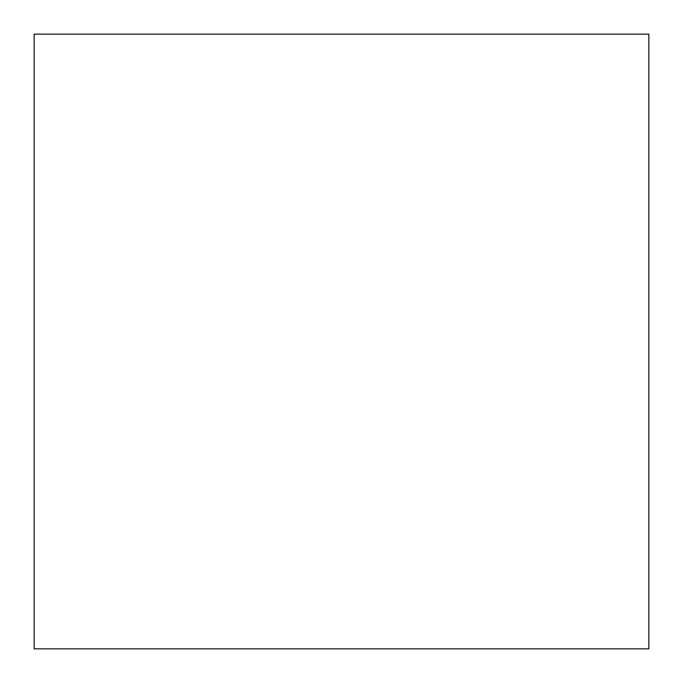 <?xml version="1.0" encoding="UTF-8"?>
<svg xmlns="http://www.w3.org/2000/svg" width="683" height="683" viewBox="0 0 683 683"><rect width="100%" height="100%" fill="white"/><g stroke="black" fill="none" stroke-linecap="round" stroke-linejoin="round"><path stroke-width="1.02" d="M648.85 34.15L34.15 34.15L34.15 648.85L648.85 648.85L648.85 34.15L34.15 34.15"/></g></svg>
